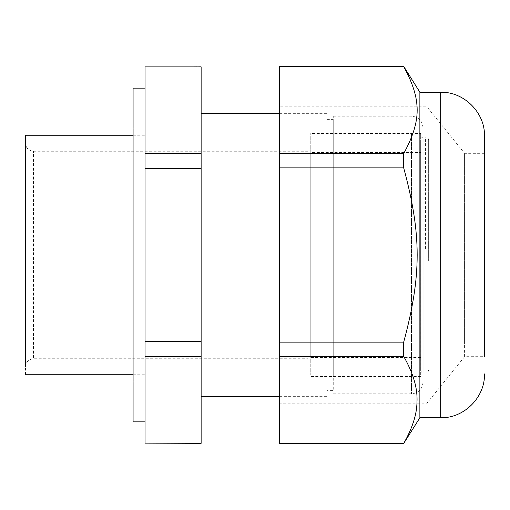 <?xml version="1.0" encoding="UTF-8"?>
<svg xmlns="http://www.w3.org/2000/svg" width="510" height="510" viewBox="0 0 510 510"><rect width="100%" height="100%" fill="white"/><g stroke="black" fill="none" stroke-linecap="round" stroke-linejoin="round"><path stroke-width="0.38" stroke-dasharray="2.55 1.91" d="M145.031 235.021L145.031 381.945L145.031 235.021M133.078 235.021L133.078 377.808L133.078 235.021M133.078 88.134L133.078 421.866M133.078 381.939L133.078 274.979M145.031 149.902L145.031 374.761L145.031 149.902M145.031 281.265L145.031 88.134L145.031 281.265M25.5 374.761L25.5 135.239M145.031 443.343L145.031 66.657M25.5 156.952L25.5 366.722L25.5 156.952M145.031 66.867L201.131 66.657M201.131 66.867L201.131 153.287L145.031 153.287M145.031 168.581L201.131 168.581L201.131 153.287M201.131 168.581L201.131 341.419L145.031 341.419M145.031 356.713L201.131 356.713L201.131 341.419M201.131 356.713L201.131 443.133L145.031 443.133M201.131 379.306L201.131 113.354L201.131 379.306M308.072 163.946L308.072 346.054L308.072 163.946M25.5 366.722C25.972 361.883 28.63 359.225 33.469 358.753L33.469 151.247L33.469 358.753L308.072 358.753L308.072 346.054M326.878 379.306L326.878 130.694L326.878 379.306M279.544 113.354L326.878 113.354L326.878 130.694M308.072 151.362L308.072 373.097L308.072 151.362M326.878 374.028L326.878 119.372L326.878 374.028M422.981 151.362L422.981 358.638L422.981 151.362M308.072 373.097L422.981 373.097L422.981 358.638M333.253 374.028L333.253 119.372L333.253 390.628L326.878 390.628M422.981 143.246L422.981 382.341L422.981 143.246M333.253 376.82L333.253 116.184L333.253 376.82M419.877 92.24L419.877 397.838M403.69 66.338L403.69 66.517C411.914 80.274 416.339 94.14 416.982 108.101C417.715 121.609 413.285 136.782 403.69 153.631L403.69 167.886C421.668 234.523 421.668 275.476 403.69 342.114L403.69 356.369C421.668 389.685 421.668 410.161 403.69 443.483L403.69 443.662M484.5 136.068L484.5 356.681L484.5 153.319L484.5 356.681L464.578 356.681L464.578 153.319L464.578 344.231M403.69 443.483L279.544 443.483L279.544 356.369L403.69 356.369M403.69 342.114L279.544 342.114L279.544 356.369M279.544 342.114L279.544 167.886L403.69 167.886M403.69 153.631L279.544 153.631L279.544 167.886M279.544 153.631L279.544 66.517L403.69 66.517M279.544 124.963L279.544 403.18L279.544 124.963M426.966 124.963L426.966 403.18L426.966 106.819L279.544 106.819M420.673 153.65L420.673 357.516L420.673 153.65M310.781 153.65L310.781 357.516L310.781 152.484L420.673 152.484M310.781 375.175L310.781 133.435L310.781 375.175M420.673 375.175L420.673 134.825L420.673 376.565L310.781 376.565M420.673 134.825L420.673 133.435L310.781 133.435M428.642 261.063L428.642 140.091L428.642 261.063M420.667 369.909L420.673 140.091L420.673 369.909C420.858 371.847 421.923 372.906 423.861 373.097L423.861 136.903L425.448 136.903C427.367 137.075 428.432 138.14 428.636 140.091M411.506 133.18L411.506 393.816L411.506 133.18M440.672 92.24L440.672 397.838M425.448 248.772L425.448 136.903M423.861 248.772L423.861 373.097L425.448 373.097C427.367 372.925 428.432 371.86 428.642 369.909M145.031 128.061L133.078 128.061M145.031 381.945L133.078 381.945M133.078 374.761L145.031 374.761M133.078 135.239L145.031 135.239M308.072 151.247L33.469 151.247C28.63 150.775 25.972 148.117 25.5 143.278M279.544 396.646L326.878 396.646M308.072 136.903L422.981 136.903M326.878 119.372L333.253 119.372M333.253 393.816L411.506 393.816C418.474 393.133 422.299 389.308 422.981 382.341M333.253 116.184L411.506 116.184C418.474 116.866 422.299 120.691 422.981 127.659M484.5 153.319L464.578 153.319L426.966 106.819M464.578 356.681L426.966 403.18L279.544 403.18M420.673 357.516L310.781 357.516M423.861 136.903C421.923 137.094 420.858 138.153 420.667 140.091"/><path stroke-width="0.76" d="M145.031 421.866L133.078 421.866L133.078 88.134L145.031 88.134M133.078 135.239L25.5 135.239L25.5 360.098M145.031 153.287L145.031 168.581L201.131 168.581L201.131 66.867L145.031 66.867L145.031 153.287L201.131 153.287M201.131 66.867L145.031 66.867M145.031 443.133L201.131 443.343L201.131 356.713L145.031 356.713L145.031 443.133L201.131 443.133M145.031 168.581L145.031 356.713M145.031 341.419L201.131 341.419L201.131 356.713M201.131 341.419L201.131 168.581M419.877 92.24L440.672 92.24L440.672 417.76L419.877 417.76L419.877 92.24L403.69 66.338L279.544 66.338L279.544 443.483L403.69 443.483C412.45 428.1 416.88 414.235 416.982 401.899C417.715 388.39 413.285 373.218 403.69 356.369L403.69 342.114C421.668 275.476 421.668 234.523 403.69 167.886L403.69 153.631C421.668 120.315 421.668 99.839 403.69 66.517L403.69 66.338M419.877 417.76L403.69 443.483M484.5 356.681L484.5 136.068C485.106 112.646 464.087 91.634 440.672 92.24M403.69 356.369L279.544 356.369M403.69 443.662L279.544 443.483M403.69 66.517L279.544 66.517M403.69 153.631L279.544 153.631M403.69 167.886L279.544 167.886M403.69 342.114L279.544 342.114M25.5 374.761L133.078 374.761M201.131 113.354L279.544 113.354M201.131 396.646L279.544 396.646M440.672 417.76C464.087 418.366 485.106 397.354 484.5 373.932"/></g></svg>
